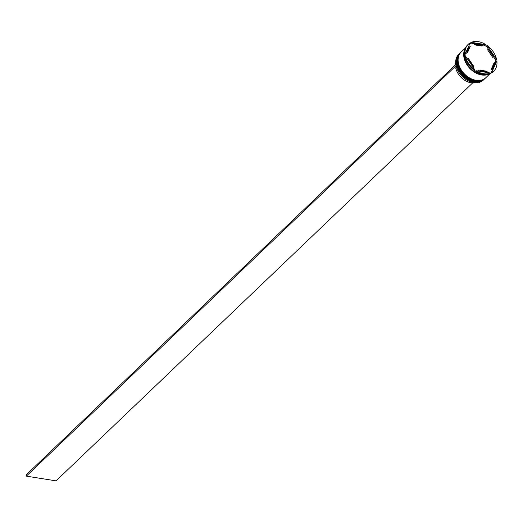 <?xml version="1.0" encoding="UTF-8"?>
<svg xmlns="http://www.w3.org/2000/svg" width="523" height="523" viewBox="0 0 523 523"><rect width="100%" height="100%" fill="white"/><g stroke="black" fill="none" stroke-linecap="round" stroke-linejoin="round"><path stroke-width="0.78" d="M459.39 53.732L458.743 54.346A17.795 12.781 46.3 0 0 457.913 70.67A17.795 12.781 46.3 0 0 473.642 82.634A17.795 12.781 46.3 0 0 483.33 80.084L483.971 79.47A17.795 12.781 -133.7 0 1 474.289 82.019A17.795 12.781 -133.7 0 1 458.56 70.056A17.795 12.781 -133.7 0 1 459.39 53.732A17.795 12.781 -133.7 0 1 459.606 53.529M485.259 78.234A17.795 12.781 -133.7 0 1 485.05 78.443A17.795 12.781 -133.7 0 1 475.368 80.993A17.795 12.781 -133.7 0 1 459.632 69.029A17.795 12.781 -133.7 0 1 460.462 52.705A17.795 12.781 -133.7 0 1 460.685 52.503M490.574 73.024A18.083 12.983 -133.7 0 0 491.26 72.632L491.189 73.083L491.692 72.605L496.85 60.818L495.85 62.152A18.083 12.983 -133.7 0 0 495.392 59.485L496.137 60.06L496.641 59.583L487.103 45.468L486.599 45.946L486.913 46.933A18.083 12.983 -133.7 0 0 484.416 45.24L485.945 44.684L471.249 42.35L470.746 42.834L471.347 43.167A18.083 12.983 -133.7 0 0 469.857 43.821M491.189 73.083A18.508 13.291 46.3 0 0 493.281 71.566L493.777 71.089A18.508 13.291 46.3 0 0 496.85 60.818M476.048 70.723L475.544 71.206A18.508 13.291 46.3 0 0 483.206 74.22A18.508 13.291 46.3 0 0 490.241 73.534L490.744 73.057L476.048 70.723A18.508 13.291 46.3 0 0 483.71 73.736A18.508 13.291 46.3 0 0 490.744 73.057M460.286 52.875A17.795 12.781 46.3 0 0 460.109 53.045A17.795 12.781 46.3 0 0 459.272 69.369A17.795 12.781 46.3 0 0 475.008 81.333A17.795 12.781 46.3 0 0 484.69 78.783A17.795 12.781 46.3 0 0 484.867 78.613M465.562 47.835L461.181 52.019A17.795 12.781 46.3 0 0 460.351 68.343A17.795 12.781 46.3 0 0 476.08 80.307A17.795 12.781 46.3 0 0 485.762 77.757L490.149 73.573M465.267 48.547A17.795 12.781 46.3 0 0 466.738 64.414A17.795 12.781 46.3 0 0 481.67 74.972A17.795 12.781 46.3 0 0 489.423 73.835M464.96 49.489A17.795 12.781 46.3 0 0 482.029 74.626A17.795 12.781 46.3 0 0 488.469 74.096M478.702 44.135A15.657 11.245 46.3 0 0 474.832 44.122L474.113 44.808L482.062 46.063L482.781 45.383A15.657 11.245 46.3 0 0 478.702 44.135M456.448 67.166L455.716 67.859A15.52 11.146 46.3 0 0 471.092 82.784A15.52 11.146 46.3 0 0 474.976 82.784M491.005 69.801L491.718 69.114A15.657 11.245 46.3 0 0 491.81 69.029A15.657 11.245 46.3 0 0 494.51 62.74L493.797 63.42L491.005 69.801A15.657 11.245 46.3 0 0 491.097 69.709A15.657 11.245 46.3 0 0 491.189 69.624M480.238 71.39A15.657 11.245 46.3 0 1 478.493 70.71L479.212 70.023A15.657 11.245 46.3 0 0 487.161 71.285L486.442 71.971A15.657 11.245 46.3 0 1 484.841 72.115M467.863 59.544A15.657 11.245 46.3 0 1 467.771 59.302L468.484 58.615A15.657 11.245 46.3 0 0 473.648 66.251L472.929 66.937A15.657 11.245 46.3 0 1 472.727 66.741M467.477 52.666L470.269 46.292A15.657 11.245 46.3 0 0 470.177 46.377A15.657 11.245 46.3 0 0 467.477 52.666L466.764 53.353A15.657 11.245 46.3 0 1 469.464 47.063A15.657 11.245 46.3 0 1 469.556 46.978L470.085 46.469M491.718 69.114L494.51 62.74M479.212 70.023L487.161 71.285M468.484 58.615L473.648 66.251M482.781 45.383L474.832 44.122M491.692 72.605A18.508 13.291 46.3 0 0 493.777 71.089M465.352 55.824L474.891 69.938L474.387 70.422A18.508 13.291 46.3 0 1 464.849 56.301L465.352 55.824A18.508 13.291 46.3 0 0 474.891 69.938M468.209 44.318A18.508 13.291 46.3 0 1 470.301 42.801L464.64 55.072A18.508 13.291 46.3 0 1 467.712 44.801L468.209 44.318A18.508 13.291 46.3 0 0 465.143 54.588M485.945 44.684A18.508 13.291 46.3 0 0 471.249 42.35M496.641 59.583A18.508 13.291 46.3 0 0 487.103 45.468M475.564 71.187A18.083 12.983 -133.7 0 1 474.4 70.409M464.927 56.223A18.083 12.983 -133.7 0 1 464.744 54.967M491.26 72.632L495.85 62.152M484.416 45.24L481.036 44.703M476.433 43.971L471.347 43.167M495.392 59.485L493.411 56.549M488.547 49.352L486.913 46.933M487.626 49.842L492.79 57.478L493.503 56.791A15.657 11.245 46.3 0 0 488.345 49.155L487.626 49.842M493.503 56.791L488.345 49.155M455.664 62.564A15.52 11.146 46.3 0 0 455.409 64.891M456.056 65.702L26.359 476.146L56.066 480.853L472.648 82.935M455.827 64.486L26.15 474.917L26.359 476.146M459.854 53.287A17.795 12.781 46.3 0 0 459.822 53.32A17.795 12.781 46.3 0 0 458.985 69.644A17.795 12.781 46.3 0 0 474.721 81.608A17.795 12.781 46.3 0 0 484.403 79.058A17.795 12.781 46.3 0 0 484.442 79.025M484.579 78.888A17.795 12.781 -133.7 0 1 484.475 78.986A17.795 12.781 -133.7 0 1 474.792 81.542A17.795 12.781 -133.7 0 1 459.057 69.579A17.795 12.781 -133.7 0 1 459.894 53.254A17.795 12.781 -133.7 0 1 459.998 53.15L459.822 53.32C451.114 60.544 461.534 80.287 474.59 81.66C478.604 82.248 481.873 81.379 484.403 79.058L484.586 78.888M460.933 52.261A17.795 12.781 46.3 0 0 460.894 52.293A17.795 12.781 46.3 0 0 460.063 68.618A17.795 12.781 46.3 0 0 475.793 80.581A17.795 12.781 46.3 0 0 485.481 78.032A17.795 12.781 46.3 0 0 485.514 77.999M485.658 77.862A17.795 12.781 -133.7 0 1 485.553 77.96A17.795 12.781 -133.7 0 1 475.865 80.516A17.795 12.781 -133.7 0 1 460.135 68.552A17.795 12.781 -133.7 0 1 460.966 52.228A17.795 12.781 -133.7 0 1 461.077 52.123L460.894 52.293C452.186 59.517 462.613 79.261 475.662 80.634C479.676 81.222 482.945 80.352 485.481 78.032L485.658 77.862M489.07 73.939A17.723 12.729 -133.7 0 1 481.657 74.907A17.723 12.729 -133.7 0 1 466.915 64.591A17.723 12.729 -133.7 0 1 465.143 48.894M484.69 78.783L485.05 78.443M491.81 69.029L491.097 69.709M470.177 46.377L469.464 47.063M460.109 53.045L460.462 52.705"/></g></svg>
